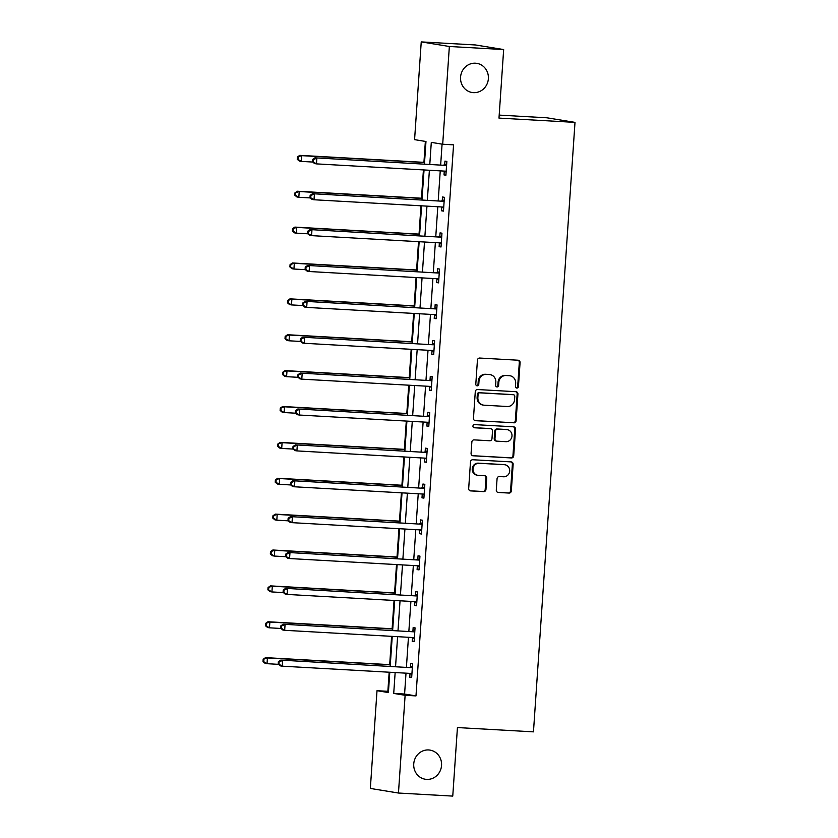 <?xml version="1.0" encoding="UTF-8"?>
<svg xmlns="http://www.w3.org/2000/svg" width="838" height="838" viewBox="0 0 838 838"><rect width="100%" height="100%" fill="white"/><g stroke="black" fill="none" stroke-linecap="round" stroke-linejoin="round"><path stroke-width="1.26" d="M516.837 388.067A1.582 1.498 99.3 0 0 518.439 386.569L520.073 362.592A2.263 2.137 99.3 0 0 518.094 360.214L479.713 358.046A2.263 2.137 99.3 0 0 477.43 360.183L475.795 384.171A1.582 1.498 99.3 0 0 477.178 385.836A1.582 1.498 99.3 0 0 478.781 384.338L478.99 381.227A7.249 6.83 99.3 0 1 486.312 374.397L489.507 374.576A7.249 6.83 99.3 0 1 495.834 382.18L495.625 385.281A1.582 1.498 99.3 0 0 497.007 386.947A1.582 1.498 99.3 0 0 498.61 385.459L498.82 382.348A7.249 6.83 99.3 0 1 506.131 375.508L509.336 375.696A7.249 6.83 99.3 0 1 515.663 383.301L515.454 386.402A1.582 1.498 99.3 0 0 516.837 388.067M516.323 387.942A1.582 1.498 99.3 0 0 517.675 386.454L519.309 362.466A2.263 2.137 99.3 0 0 517.894 360.204M476.665 385.7A1.582 1.498 99.3 0 0 478.027 384.213L478.236 381.112L478.99 381.227M496.494 386.821A1.582 1.498 99.3 0 0 497.845 385.333L498.065 382.222L498.82 382.348M428.658 749.947A14.759 13.911 99.3 0 0 413.815 763.156A14.759 13.911 99.3 0 0 425.275 779.235A14.759 13.911 99.3 0 0 426.647 779.392A14.759 13.911 99.3 0 0 441.479 766.183A14.759 13.911 99.3 0 0 430.03 750.104A14.759 13.911 99.3 0 0 428.658 749.947M475.471 63.206A14.759 13.911 99.3 0 0 460.638 76.405A14.759 13.911 99.3 0 0 472.087 92.494A14.759 13.911 99.3 0 0 473.46 92.641A14.759 13.911 99.3 0 0 488.303 79.442A14.759 13.911 99.3 0 0 476.843 63.353A14.759 13.911 99.3 0 0 475.471 63.206M496.295 490.073A2.263 2.137 99.3 0 0 498.275 492.451L509.033 493.069A2.263 2.137 99.3 0 0 511.327 490.921L513.139 464.283A2.263 2.137 99.3 0 0 511.159 461.906L472.789 459.748A2.263 2.137 99.3 0 0 470.495 461.885L468.683 488.523A2.263 2.137 99.3 0 0 470.663 490.9L483.662 491.634A2.263 2.137 99.3 0 0 485.956 489.497L486.731 478.089A2.263 2.137 99.3 0 0 484.752 475.712L478.299 475.356A6.055 5.709 99.3 0 1 473.041 468.693A6.055 5.709 99.3 0 1 479.127 463.278L504.392 464.702A6.055 5.709 99.3 0 1 509.651 471.365A6.055 5.709 99.3 0 1 503.565 476.78L499.354 476.539A2.263 2.137 99.3 0 0 497.07 478.676L496.295 490.073M424.437 163.997L425.976 141.507L414.58 139.642L421.242 41.9L475.544 44.969L503.659 49.557L498.987 118.095L575.004 122.379L533.46 731.857L457.433 727.562L452.761 796.1L398.459 793.031L370.344 788.443L377.006 690.701L388.403 692.555L389.796 672.244M503.659 49.557L449.357 46.488L442.694 144.241L431.298 142.376L429.8 164.3M406.011 673.165L404.586 694.042L415.983 695.907L453.557 144.848L442.694 144.241M415.983 695.907L405.121 695.289L398.459 793.031M513.82 422.855A2.263 2.137 99.3 0 0 516.114 420.718L517.926 394.08A2.263 2.137 99.3 0 0 515.946 391.702L477.566 389.534A2.263 2.137 99.3 0 0 475.282 391.671L473.47 418.309A2.263 2.137 99.3 0 0 475.45 420.686L513.066 422.729A2.263 2.137 99.3 0 0 515.349 420.592L517.161 393.954A2.263 2.137 99.3 0 0 515.747 391.692M515.538 429.182L513.715 455.82A2.263 2.137 99.3 0 1 511.431 457.957L473.051 455.788A2.263 2.137 99.3 0 1 471.071 453.41L471.857 442.014A2.263 2.137 99.3 0 1 474.14 439.877L489.706 440.757A2.263 2.137 99.3 0 0 491.99 438.62L492.503 431.057A2.263 2.137 99.3 0 0 490.523 428.679L474.318 427.768A1.582 1.498 99.3 0 1 472.946 426.018A1.582 1.498 99.3 0 1 474.538 424.604L513.558 426.804A2.263 2.137 99.3 0 1 515.538 429.182L514.773 429.056L512.961 455.694L513.715 455.82M575.004 122.379L546.889 117.791L499.186 115.099M442.076 144.136L440.662 164.918M440.254 170.868L438.211 200.795M437.803 206.745L435.77 236.672M435.362 242.622L433.319 272.549M432.911 278.499L430.879 308.426M430.47 314.386L428.428 344.313M428.019 350.263L425.987 380.19M425.578 386.14L423.536 416.067M423.127 422.017L421.095 451.944M420.686 457.894L418.644 487.821M418.235 493.771L416.203 523.698M415.795 529.647L413.752 559.575M413.344 565.524L411.311 595.451M410.903 601.412L408.86 631.339M408.452 637.289L406.42 667.216M444.266 171.193L444.014 174.922L445.91 175.226L446.853 161.43L444.947 161.116L444.695 164.845M441.815 207.07L441.563 210.799L443.47 211.103L444.402 197.307L442.506 196.993L442.255 200.722M439.374 242.957L439.122 246.676L441.018 246.99L441.961 233.184L440.055 232.88L439.803 236.599M436.923 278.834L436.671 282.553L438.578 282.867L439.51 269.061L437.614 268.757L437.363 272.476M434.482 314.711L434.231 318.43L436.127 318.744L437.069 304.938L435.163 304.634L434.912 308.353M432.031 350.588L431.78 354.306L433.686 354.621L434.618 340.825L432.722 340.511L432.471 344.229M429.59 386.465L429.339 390.183L431.235 390.498L432.178 376.702L430.271 376.388L430.02 380.106M427.139 422.342L426.888 426.071L428.794 426.374L429.726 412.579L427.83 412.265L427.579 415.994M424.698 458.218L424.447 461.948L426.343 462.251L427.286 448.456L425.379 448.141L425.128 451.871M422.247 494.095L421.996 497.824L423.902 498.128L424.835 484.333L422.939 484.018L422.687 487.747M419.807 529.983L419.555 533.701L421.451 534.016L422.394 520.209L420.487 519.906L420.236 523.624M417.355 565.86L417.104 569.578L419.01 569.892L419.943 556.086L418.047 555.783L417.795 559.501M414.915 601.736L414.663 605.455L416.559 605.769L417.502 591.963L415.596 591.659L415.344 595.378M412.464 637.613L412.212 641.332L414.119 641.646L415.051 627.851L413.155 627.536L412.904 631.255M410.023 673.49L409.772 677.209L411.668 677.523L412.61 663.727L410.704 663.413L410.452 667.142M425.358 141.402L423.934 162.352M423.42 169.915L421.483 198.229M420.969 205.792L419.042 234.106M418.529 241.679L416.591 269.983M416.077 277.556L414.15 305.86M413.626 313.433L411.699 341.736M411.186 349.31L409.258 377.613M408.735 385.187L406.807 413.501M406.294 421.064L404.366 449.378M403.843 456.94L401.915 485.254M401.402 492.828L399.475 521.131M398.951 528.705L397.023 557.008M396.51 564.582L394.583 592.885M394.059 600.458L392.132 628.762M391.618 636.335L389.691 664.649M389.167 672.212L387.868 691.308L388.486 691.413M421.242 41.9L449.357 46.488M387.868 691.308L377.006 690.701M390.194 666.294L392.236 636.367M392.645 630.417L394.688 600.49M395.086 594.54L397.128 564.613M397.537 558.663L399.579 528.736M399.977 522.786L402.02 492.859M402.429 486.909L404.471 456.982M404.869 451.033L406.912 421.105M407.32 415.145L409.363 385.218M409.761 379.268L411.804 349.341M412.212 343.391L414.255 313.464M414.653 307.515L416.696 277.588M417.104 271.638L419.147 241.711M419.545 235.761L421.587 205.834M421.996 199.884L424.038 169.957M395.148 672.547L393.724 693.424L405.121 695.289M429.391 170.261L427.349 200.177M426.951 206.138L424.908 236.065M424.499 242.014L422.457 271.941M422.059 277.891L420.016 307.818M419.608 313.768L417.565 343.695M417.167 349.645L415.124 379.572M414.716 385.522L412.673 415.449M412.275 421.399L410.232 451.326M409.824 457.286L407.781 487.213M407.383 493.163L405.341 523.09M404.932 529.04L402.889 558.967M402.491 564.917L400.449 594.844M400.04 600.794L397.998 630.721M397.6 636.671L395.557 666.598M404.586 694.042L393.724 693.424M444.014 174.922L445.921 175.027M441.563 210.799L443.48 210.904M439.122 246.676L441.029 246.781M436.671 282.553L438.588 282.657M434.231 318.43L436.137 318.534M431.78 354.306L433.696 354.422M429.339 390.183L431.245 390.299M426.888 426.071L428.805 426.175M424.447 461.948L426.353 462.052M421.996 497.824L423.913 497.929M419.555 533.701L421.462 533.806M417.104 569.578L419.021 569.683M414.663 605.455L416.57 605.57M412.212 641.332L414.129 641.447M409.772 677.209L411.678 677.324M510.007 375.77L509.253 375.644A7.249 6.83 99.3 0 0 508.572 375.571L509.336 375.696M498.065 382.222A7.249 6.83 99.3 0 1 505.377 375.393L508.572 375.571M490.178 374.649L489.423 374.523A7.249 6.83 99.3 0 0 488.743 374.45L489.507 374.576M478.236 381.112A7.249 6.83 99.3 0 1 485.548 374.272L488.743 374.45M474.884 420.582L513.066 422.729M514.773 396.395A1.582 1.498 99.3 0 0 513.39 394.729L479.703 392.833A1.582 1.498 99.3 0 0 478.1 394.321L477.88 397.6A7.249 6.83 99.3 0 0 484.207 405.204L507.231 406.503A7.249 6.83 99.3 0 0 514.553 399.663L514.773 396.395M512.919 394.656A1.582 1.498 99.3 0 0 512.626 394.604L513.39 394.729M483.536 405.131L482.772 405.005A7.249 6.83 99.3 0 1 477.115 397.474L477.346 394.206A1.582 1.498 99.3 0 1 478.938 392.708L512.626 394.604M472.496 455.683L510.667 457.831A2.263 2.137 99.3 0 0 512.961 455.694M490.188 428.627A2.263 2.137 99.3 0 0 489.769 428.553L473.858 427.652M505.848 441.668A6.055 5.709 99.3 0 0 507.241 429.653A6.055 5.709 99.3 0 0 506.676 429.59L497.772 429.087A2.263 2.137 99.3 0 0 495.488 431.224L494.975 438.787A2.263 2.137 99.3 0 0 496.955 441.165L505.848 441.668M507.241 429.653L506.477 429.527A6.055 5.709 99.3 0 0 505.922 429.465L506.676 429.59M496.745 441.144L495.981 441.018A2.263 2.137 99.3 0 1 494.211 438.662L494.734 431.099A2.263 2.137 99.3 0 1 497.018 428.962L505.922 429.465M514.773 429.056A2.263 2.137 99.3 0 0 513.359 426.793M504.958 464.765L504.193 464.64A6.055 5.709 99.3 0 0 503.628 464.577L504.392 464.702M477.733 475.293L476.979 475.167A6.055 5.709 99.3 0 1 478.362 463.152L503.628 464.577M470.097 490.785L482.908 491.508A2.263 2.137 99.3 0 0 485.192 489.371L485.967 477.974A2.263 2.137 99.3 0 0 484.553 475.701M497.709 492.346L508.278 492.943A2.263 2.137 99.3 0 0 510.562 490.806L512.385 464.168A2.263 2.137 99.3 0 0 510.96 461.895M424.552 162.383L299.763 155.344L301.659 155.648L301.271 161.399L312.752 162.048M424.541 162.582L301.659 155.648L297.396 156.999L297.239 159.293L297.993 159.419L298.15 157.125M297.993 159.419L301.271 161.399L299.376 161.085L297.239 159.293M297.396 156.999L299.763 155.344M445.449 165.39L314.962 157.827L445.449 165.39A2.305 2.179 99.3 0 0 446.266 165.275L446.602 165.149M313.349 159.608L316.858 158.131L316.471 163.881L314.564 163.567L312.427 161.776L313.192 161.902L313.349 159.608L312.584 159.482L312.427 161.776M446.162 171.507L445.858 171.35A2.305 2.179 99.3 0 0 445.051 171.141L316.471 163.881L313.192 161.902M443.543 165.076A2.305 2.179 99.3 0 0 444.37 164.96L446.664 164.133M446.12 172.115L444.035 171.078M314.962 157.827L312.584 159.482M422.101 198.26L297.322 191.221L299.218 191.525L298.82 197.276L310.301 197.925M422.09 198.459L299.218 191.525L294.945 192.876L294.787 195.181L295.552 195.296L295.709 193.002M295.552 195.296L298.82 197.276L296.924 196.972L294.787 195.181M294.945 192.876L297.322 191.221M419.66 234.137L294.871 227.098L296.767 227.402L296.38 233.153L307.86 233.802M419.649 234.347L296.767 227.402L292.504 228.753L292.347 231.058L293.101 231.183L293.258 228.879M293.101 231.183L296.38 233.153L294.484 232.849L292.347 231.058M292.504 228.753L294.871 227.098M442.998 201.267L312.511 193.704L442.998 201.267A2.305 2.179 99.3 0 0 443.826 201.151L444.15 201.026M310.898 195.484L314.418 194.007L314.02 199.758L312.124 199.454L309.987 197.663L310.751 197.778L310.898 195.484L310.144 195.359L309.987 197.663M443.721 207.384L443.407 207.227A2.305 2.179 99.3 0 0 442.611 207.017L314.02 199.758L310.751 197.778M441.102 200.963A2.305 2.179 99.3 0 0 441.919 200.837L444.224 200.01M443.679 208.002L441.595 206.965M312.511 193.704L310.144 195.359M440.558 237.144L310.07 229.581L440.558 237.144A2.305 2.179 99.3 0 0 441.375 237.028L441.71 236.913M308.457 231.361L311.966 229.884L311.579 235.635L309.672 235.331L307.536 233.54L308.3 233.666L308.457 231.361L307.693 231.236L307.536 233.54M441.27 243.261L440.966 243.104A2.305 2.179 99.3 0 0 440.16 242.894L311.579 235.635L308.3 233.666M438.651 236.84A2.305 2.179 99.3 0 0 439.479 236.714L441.773 235.887M441.228 243.879L439.143 242.842M310.07 229.581L307.693 231.236M417.209 270.014L292.431 262.975L294.327 263.289L293.929 269.029L305.409 269.679M417.198 270.224L294.327 263.289L290.053 264.63L289.896 266.934L290.66 267.06L290.817 264.756M290.66 267.06L293.929 269.029L292.033 268.726L289.896 266.934M290.053 264.63L292.431 262.975M414.768 305.901L289.979 298.852L291.875 299.166L291.488 304.917L302.968 305.556M414.758 306.1L291.875 299.166L287.612 300.507L287.455 302.811L288.209 302.937L288.366 300.633M288.209 302.937L291.488 304.917L289.592 304.603L287.455 302.811M287.612 300.507L289.979 298.852M412.317 341.778L287.539 334.729L289.435 335.043L289.037 340.794L300.517 341.443M412.306 341.977L289.435 335.043L285.161 336.394L285.004 338.688L285.768 338.814L285.926 336.509M285.768 338.814L289.037 340.794L287.141 340.479L285.004 338.688M285.161 336.394L287.539 334.729M438.106 273.02L307.619 265.457L438.106 273.02A2.305 2.179 99.3 0 0 438.934 272.905L439.259 272.79M306.006 267.238L309.526 265.772L309.128 271.512L307.232 271.208L305.095 269.417L305.86 269.543L306.006 267.238L305.252 267.113L305.095 269.417M438.829 279.138L438.515 278.991A2.305 2.179 99.3 0 0 437.719 278.771L309.128 271.512L305.86 269.543M436.21 272.717A2.305 2.179 99.3 0 0 437.027 272.591L439.332 271.774M438.787 279.756L436.703 278.719M307.619 265.457L305.252 267.113M435.666 308.908L305.179 301.334L435.666 308.908A2.305 2.179 99.3 0 0 436.483 308.782L436.818 308.667M303.566 303.115L307.075 301.649L306.687 307.399L304.781 307.085L302.644 305.294L303.408 305.42L303.566 303.115L302.801 302.989L302.644 305.294M436.378 315.015L436.074 314.868A2.305 2.179 99.3 0 0 435.268 314.648L306.687 307.399L303.408 305.42M433.759 308.594A2.305 2.179 99.3 0 0 434.587 308.468L436.881 307.651M436.336 315.633L434.252 314.596M305.179 301.334L302.801 302.989M433.215 344.785L302.728 337.211L433.215 344.785A2.305 2.179 99.3 0 0 434.042 344.659L434.367 344.544M301.114 338.992L304.634 337.525L304.236 343.276L302.34 342.962L300.203 341.171L300.968 341.296L301.114 338.992L300.36 338.877L300.203 341.171M433.937 350.902L433.623 350.745A2.305 2.179 99.3 0 0 432.827 350.535L304.236 343.276L300.968 341.296M431.319 344.47A2.305 2.179 99.3 0 0 432.136 344.355L434.44 343.528M433.895 351.51L431.811 350.473M302.728 337.211L300.36 338.877M430.774 380.661L300.287 373.088L430.774 380.661A2.305 2.179 99.3 0 0 431.591 380.536L431.926 380.421M298.674 374.869L302.183 373.402L301.795 379.153L299.889 378.839L297.752 377.048L298.517 377.173L298.674 374.869L297.909 374.754L297.752 377.048M431.486 386.779L431.182 386.622A2.305 2.179 99.3 0 0 430.376 386.412L301.795 379.153L298.517 377.173M428.867 380.347A2.305 2.179 99.3 0 0 429.695 380.232L431.989 379.405M431.444 387.386L429.36 386.349M300.287 373.088L297.909 374.754M428.323 416.538L297.836 408.965L428.323 416.538A2.305 2.179 99.3 0 0 429.15 416.413L429.475 416.297M296.223 410.756L299.742 409.279L299.344 415.03L297.448 414.716L295.311 412.925L296.076 413.05L296.223 410.756L295.468 410.63L295.311 412.925M429.046 422.656L428.731 422.499A2.305 2.179 99.3 0 0 427.935 422.289L299.344 415.03L296.076 413.05M426.427 416.224A2.305 2.179 99.3 0 0 427.244 416.109L429.548 415.281M429.004 423.263L426.919 422.226M297.836 408.965L295.468 410.63M425.882 452.415L295.395 444.852L425.882 452.415A2.305 2.179 99.3 0 0 426.699 452.3L427.034 452.174M293.782 446.633L297.291 445.156L296.903 450.907L294.997 450.593L292.86 448.801L293.625 448.927L293.782 446.633L293.017 446.507L292.86 448.801M426.594 458.533L426.291 458.376A2.305 2.179 99.3 0 0 425.484 458.166L296.903 450.907L293.625 448.927M423.976 452.101A2.305 2.179 99.3 0 0 424.803 451.986L427.097 451.158M426.552 459.14L424.468 458.103M295.395 444.852L293.017 446.507M423.431 488.292L292.944 480.729L423.431 488.292A2.305 2.179 99.3 0 0 424.258 488.177L424.583 488.051M291.331 482.51L294.85 481.033L294.452 486.784L292.556 486.48L290.419 484.689L291.184 484.804L291.331 482.51L290.577 482.384L290.419 484.689M424.154 494.41L423.839 494.252A2.305 2.179 99.3 0 0 423.043 494.043L294.452 486.784L291.184 484.804M421.535 487.988A2.305 2.179 99.3 0 0 422.352 487.863L424.656 487.035M424.112 495.028L422.027 493.991M292.944 480.729L290.577 482.384M420.99 524.169L290.503 516.606L420.99 524.169A2.305 2.179 99.3 0 0 421.807 524.054L422.143 523.939M288.89 518.387L292.399 516.91L292.012 522.661L290.105 522.357L287.968 520.566L288.733 520.691L288.89 518.387L288.125 518.261L287.968 520.566M421.703 530.286L421.399 530.129A2.305 2.179 99.3 0 0 420.592 529.92L292.012 522.661L288.733 520.691M419.084 523.865A2.305 2.179 99.3 0 0 419.911 523.74L422.205 522.912M421.661 530.904L419.576 529.867M290.503 516.606L288.125 518.261M418.539 560.046L288.052 552.483L418.539 560.046A2.305 2.179 99.3 0 0 419.367 559.931L419.691 559.815M286.439 554.264L289.958 552.797L289.56 558.537L287.664 558.234L285.528 556.442L286.282 556.568L286.439 554.264L285.685 554.138L285.528 556.442M419.262 566.163L418.948 566.017A2.305 2.179 99.3 0 0 418.152 565.797L289.56 558.537L286.282 556.568M416.643 559.742A2.305 2.179 99.3 0 0 417.46 559.616L419.765 558.799M419.22 566.781L417.135 565.744M288.052 552.483L285.685 554.138M416.098 595.933L285.611 588.36L416.098 595.933A2.305 2.179 99.3 0 0 416.915 595.808L417.251 595.692M283.998 590.141L287.507 588.674L287.12 594.425L285.213 594.111L283.076 592.319L283.841 592.445L283.998 590.141L283.234 590.015L283.076 592.319M416.811 602.04L416.507 601.894A2.305 2.179 99.3 0 0 415.7 601.684L287.12 594.425L283.841 592.445M414.192 595.619A2.305 2.179 99.3 0 0 415.02 595.493L417.314 594.676M416.769 602.658L414.684 601.621M285.611 588.36L283.234 590.015M413.647 631.81L283.16 624.237L413.647 631.81A2.305 2.179 99.3 0 0 414.475 631.684L414.8 631.569M281.547 626.017L285.067 624.551L284.669 630.302L282.773 629.987L280.636 628.196L281.39 628.322L281.547 626.017L280.793 625.902L280.636 628.196M414.37 637.928L414.056 637.77A2.305 2.179 99.3 0 0 413.26 637.561L284.669 630.302L281.39 628.322M411.751 631.496A2.305 2.179 99.3 0 0 412.568 631.381L414.873 630.553M414.328 638.535L412.244 637.498M283.16 624.237L280.793 625.902M411.207 667.687L280.72 660.114L411.207 667.687A2.305 2.179 99.3 0 0 412.024 667.561L412.359 667.446M279.106 661.905L282.616 660.428L282.228 666.179L280.321 665.864L278.185 664.073L278.949 664.199L279.106 661.905L278.342 661.779L278.185 664.073M411.919 673.804L411.615 673.647A2.305 2.179 99.3 0 0 410.809 673.438L282.228 666.179L278.949 664.199M409.3 667.373A2.305 2.179 99.3 0 0 410.128 667.258L412.422 666.43M411.877 674.412L409.792 673.375M280.72 660.114L278.342 661.779M409.876 377.655L285.088 370.606L286.984 370.92L286.596 376.671L298.077 377.32M409.866 377.854L286.984 370.92L282.72 372.271L282.563 374.565L283.317 374.691L283.474 372.397M283.317 374.691L286.596 376.671L284.7 376.356L282.563 374.565M282.72 372.271L285.088 370.606M407.425 413.532L282.647 406.482L284.543 406.797L284.145 412.547L295.625 413.197M407.415 413.731L284.543 406.797L280.269 408.148L280.112 410.442L280.877 410.568L281.034 408.274M280.877 410.568L284.145 412.547L282.249 412.233L280.112 410.442M280.269 408.148L282.647 406.482M404.984 449.409L280.196 442.37L282.092 442.674L281.704 448.424L293.185 449.074M404.974 449.608L282.092 442.674L277.828 444.025L277.671 446.329L278.426 446.445L278.583 444.15M278.426 446.445L281.704 448.424L279.808 448.121L277.671 446.329M277.828 444.025L280.196 442.37M402.533 485.286L277.755 478.247L279.651 478.55L279.253 484.301L290.734 484.951M402.523 485.495L279.651 478.55L275.377 479.902L275.22 482.206L275.985 482.332L276.142 480.027M275.985 482.332L279.253 484.301L277.357 483.997L275.22 482.206M275.377 479.902L277.755 478.247M400.093 521.163L275.304 514.123L277.2 514.438L276.812 520.178L288.293 520.827M400.082 521.372L277.2 514.438L272.937 515.779L272.779 518.083L273.534 518.209L273.691 515.904M273.534 518.209L276.812 520.178L274.916 519.874L272.779 518.083M272.937 515.779L275.304 514.123M397.641 557.04L272.863 550L274.759 550.315L274.361 556.065L285.842 556.704M397.631 557.249L274.759 550.315L270.485 551.655L270.328 553.96L271.093 554.086L271.25 551.781M271.093 554.086L274.361 556.065L272.465 555.751L270.328 553.96M270.485 551.655L272.863 550M395.201 592.927L270.412 585.877L272.308 586.191L271.921 591.942L283.401 592.592M395.19 593.126L272.308 586.191L268.045 587.532L267.888 589.837L268.642 589.962L268.799 587.658M268.642 589.962L271.921 591.942L270.025 591.628L267.888 589.837M268.045 587.532L270.412 585.877M392.75 628.804L267.971 621.754L269.867 622.068L269.469 627.819L280.95 628.469M392.739 629.003L269.867 622.068L265.594 623.42L265.437 625.714L266.201 625.839L266.358 623.535M266.201 625.839L269.469 627.819L267.573 627.505L265.437 625.714M265.594 623.42L267.971 621.754M390.309 664.681L265.52 657.631L267.416 657.945L267.029 663.696L278.509 664.345M390.299 664.88L267.416 657.945L263.153 659.297L262.996 661.591L263.75 661.716L263.907 659.422M263.75 661.716L267.029 663.696L265.133 663.382L262.996 661.591M263.153 659.297L265.52 657.631M517.675 386.454L518.439 386.569M478.027 384.213L478.781 384.338M497.845 385.333L498.61 385.459M505.377 375.393L506.131 375.508M485.548 374.272L486.312 374.397M519.309 362.466L520.073 362.592M517.161 393.954L517.926 394.08M515.349 420.592L516.114 420.718M478.938 392.708L479.703 392.833M477.346 394.206L478.1 394.321M477.115 397.474L477.88 397.6M510.667 457.831L511.431 457.957M489.769 428.553L490.523 428.679M497.018 428.962L497.772 429.087M494.734 431.099L495.488 431.224M494.211 438.662L494.975 438.787M478.362 463.152L479.127 463.278M485.967 477.974L486.731 478.089M485.192 489.371L485.956 489.497M482.908 491.508L483.662 491.634M512.385 464.168L513.139 464.283M510.562 490.806L511.327 490.921M508.278 492.943L509.033 493.069M445.858 171.35L444.297 171.099M446.266 165.275L444.37 164.96M443.407 207.227L441.846 206.976M443.826 201.151L441.919 200.837M440.966 243.104L439.405 242.852M441.375 237.028L439.479 236.714M438.515 278.991L436.954 278.729M438.934 272.905L437.027 272.591M436.074 314.868L434.513 314.606M436.483 308.782L434.587 308.468M433.623 350.745L432.062 350.483M434.042 344.659L432.136 344.355M431.182 386.622L429.622 386.37M431.591 380.536L429.695 380.232M428.731 422.499L427.171 422.247M429.15 416.413L427.244 416.109M426.291 458.376L424.73 458.124M426.699 452.3L424.803 451.986M423.839 494.252L422.279 494.001M424.258 488.177L422.352 487.863M421.399 530.129L419.838 529.878M421.807 524.054L419.911 523.74M418.948 566.017L417.387 565.755M419.367 559.931L417.46 559.616M416.507 601.894L414.946 601.632M416.915 595.808L415.02 595.493M414.056 637.77L412.495 637.519M414.475 631.684L412.568 631.381M411.615 673.647L410.054 673.396M412.024 667.561L410.128 667.258M512.772 394.625L513.537 394.75M489.979 428.574L490.733 428.7"/></g></svg>
